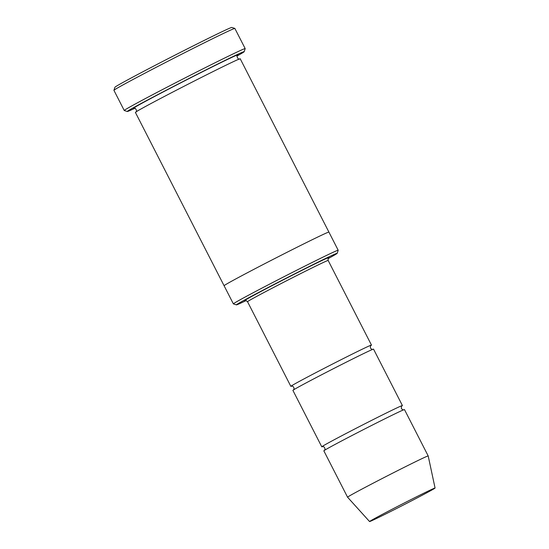 <?xml version="1.0" encoding="UTF-8"?>
<svg xmlns="http://www.w3.org/2000/svg" width="549" height="549" viewBox="0 0 549 549"><rect width="100%" height="100%" fill="white"/><g stroke="black" fill="none" stroke-linecap="round" stroke-linejoin="round"><path stroke-width="0.82" d="M401.799 406.054A45.286 0.865 152.9 0 0 402.41 405.56A45.286 0.865 152.9 0 0 380.162 416.08A45.286 0.865 152.9 0 0 321.783 446.817A45.286 0.865 152.9 0 0 322.544 446.611M321.783 446.817L292.905 390.387A45.286 0.865 -27.1 0 1 332.824 368.99A45.286 0.865 -27.1 0 1 373.533 349.13L402.41 405.56M328.041 258.682A56.609 1.084 152.9 0 0 337.203 253.302A56.609 1.084 152.9 0 0 309.389 266.43A56.609 1.084 152.9 0 0 236.441 304.867A56.609 1.084 152.9 0 0 246.158 300.577M224.095 285.741A58.873 1.125 -27.1 0 1 224.088 285.734A58.867 1.125 -27.1 0 1 275.982 257.913A58.867 1.125 -27.1 0 1 328.906 232.097A58.873 1.125 -27.1 0 1 328.913 232.103L338.184 250.234A58.867 1.125 152.9 0 0 309.265 263.911A58.867 1.125 152.9 0 0 233.373 303.872A58.867 1.125 152.9 0 0 233.394 303.885L236.441 304.867M224.088 285.734A58.873 1.125 -27.1 0 1 275.982 257.913A58.873 1.125 -27.1 0 1 328.906 232.097L240.215 58.777A58.873 1.125 -27.1 0 0 187.291 84.594A58.873 1.125 -27.1 0 0 135.397 112.415L233.373 303.872M337.203 253.302L338.191 250.262A58.867 1.125 152.9 0 0 338.184 250.234M124.239 110.493L113.931 90.338A67.932 1.297 -27.1 0 1 113.931 90.311L114.913 87.264A65.667 1.256 -27.1 0 1 172.798 56.259A65.667 1.256 -27.1 0 1 231.802 27.45L234.848 28.431A67.932 1.297 -27.1 0 1 234.869 28.452L245.183 48.6A67.932 1.297 152.9 0 0 211.811 64.384A67.932 1.297 152.9 0 0 124.239 110.493A67.932 1.297 152.9 0 0 124.266 110.507L127.313 111.495A65.667 1.256 152.9 0 0 134.985 108.228M370.856 345.589A45.286 0.865 152.9 0 0 371.474 345.095A45.286 0.865 152.9 0 0 349.219 355.615A45.286 0.865 152.9 0 0 290.846 386.359A45.286 0.865 152.9 0 0 291.601 386.146M323.848 450.846A45.286 0.865 -27.1 0 1 363.767 429.448A45.286 0.865 -27.1 0 1 404.476 409.588L428.193 455.945A45.286 0.865 -27.1 0 0 387.484 475.798A45.286 0.865 -27.1 0 0 347.565 497.202L323.848 450.846M387.642 512.999A36.79 0.707 -27.1 0 1 369.566 521.55A36.79 0.707 -27.1 0 1 401.998 504.16A36.79 0.707 -27.1 0 1 435.069 488.027A36.79 0.707 -27.1 0 1 387.642 512.999M237.065 55.991A65.667 1.256 152.9 0 0 244.202 51.675A65.667 1.256 152.9 0 0 211.935 66.903A65.667 1.256 152.9 0 0 127.313 111.495M244.202 51.675L245.183 48.628A67.932 1.297 152.9 0 0 245.183 48.6M113.931 90.311A67.932 1.297 -27.1 0 1 173.807 58.235A67.932 1.297 -27.1 0 1 234.848 28.431M328.522 257.906A47.55 0.913 152.9 0 0 305.779 268.454A47.55 0.913 152.9 0 0 261.228 291.341A47.55 0.913 152.9 0 0 245.252 300.516M134.169 108.167A58.873 1.125 -27.1 0 1 185.233 80.559A58.873 1.125 -27.1 0 1 237.491 55.298M328.611 257.824C328.233 257.474 328.082 258.353 328.158 260.452A45.286 0.865 152.9 0 0 305.91 270.973A45.286 0.865 152.9 0 0 247.53 301.71L290.846 386.359M237.587 55.202L237.593 55.202C235.686 54.982 238.602 60.637 239.515 58.963M135.96 111.955C137.854 112.195 134.965 106.52 134.031 108.194L134.038 108.194M328.158 260.452L371.474 345.095M435.069 488.027L428.193 455.945M369.566 521.55L347.565 497.202M401.889 405.972L401.889 405.965C401.394 406.013 401.244 406.891 401.429 408.607C402.589 409.774 403.391 410.158 403.838 409.774M324.37 450.441L325.029 449.274C324.768 447.325 323.896 446.44 322.421 446.632L322.421 446.632M370.946 345.506L370.952 345.506C370.458 345.547 370.301 346.433 370.493 348.148C371.652 349.308 372.455 349.699 372.901 349.315M293.427 389.982L294.092 388.816C293.832 386.86 292.96 385.981 291.478 386.173L291.485 386.173M247.53 301.71C245.863 300.42 245.067 300.035 245.129 300.543"/></g></svg>
